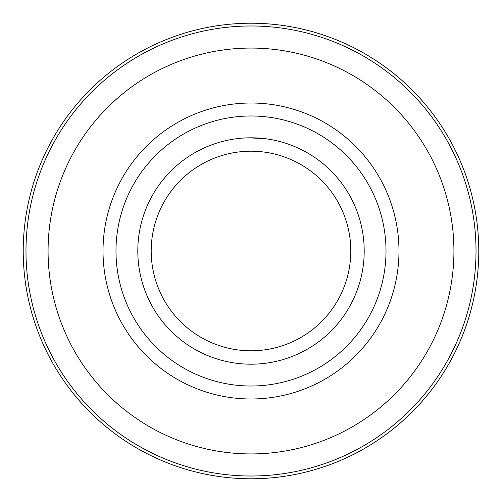 <?xml version="1.0" encoding="UTF-8"?>
<svg xmlns="http://www.w3.org/2000/svg" width="502" height="502" viewBox="0 0 502 502"><rect width="100%" height="100%" fill="white"/><g stroke="black" fill="none" stroke-linecap="round" stroke-linejoin="round"><path stroke-width="0.75" d="M151.66 305.266A113.195 113.195 0 0 0 305.266 350.34A113.195 113.195 0 0 0 350.34 196.734A113.195 113.195 0 0 0 196.734 151.66A113.195 113.195 0 0 0 151.66 305.266M72.915 348.288A202.927 202.927 0 0 0 348.288 429.084A202.927 202.927 0 0 0 429.084 153.712A202.927 202.927 0 0 0 153.712 72.915A202.927 202.927 0 0 0 72.915 348.288M51.11 360.198A227.77 227.77 0 0 0 360.198 450.89A227.77 227.77 0 0 0 450.89 141.802A227.77 227.77 0 0 0 141.802 51.11A227.77 227.77 0 0 0 51.11 360.198M248.835 137.824L264.805 138.646M264.516 138.615L249.337 137.818M249.287 137.818L243.1 138.081M163.414 298.847A99.804 99.804 0 0 0 298.847 338.586A99.804 99.804 0 0 0 338.586 203.153A99.804 99.804 0 0 0 203.153 163.414A99.804 99.804 0 0 0 163.414 298.847M132.515 315.727A135.013 135.013 0 0 0 315.727 369.485A135.013 135.013 0 0 0 369.485 186.273A135.013 135.013 0 0 0 186.273 132.515A135.013 135.013 0 0 0 132.515 315.727M121.133 321.945A147.983 147.983 0 0 0 321.945 380.867A147.983 147.983 0 0 0 380.867 180.055A147.983 147.983 0 0 0 180.055 121.133A147.983 147.983 0 0 0 121.133 321.945M53.532 358.874A225.009 225.009 0 0 0 358.874 448.468A225.009 225.009 0 0 0 448.468 143.126A225.009 225.009 0 0 0 143.126 53.532A225.009 225.009 0 0 0 53.532 358.874"/></g></svg>
